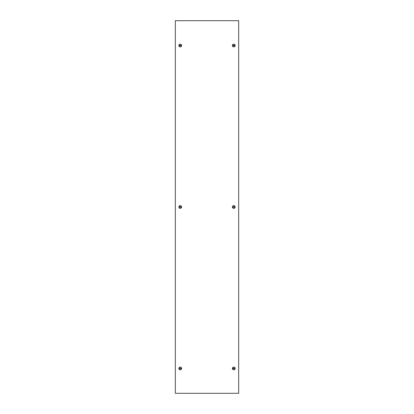 <?xml version="1.0" encoding="UTF-8"?>
<svg xmlns="http://www.w3.org/2000/svg" width="414" height="414" viewBox="0 0 414 414"><rect width="100%" height="100%" fill="white"/><g stroke="black" fill="none" stroke-linecap="round" stroke-linejoin="round"><path stroke-width="0.62" d="M175.702 393.3L175.329 393.3L175.329 20.7L238.671 20.7L238.671 393.3L175.702 393.3M233.765 44.174A1.366 1.366 0 0 1 235.131 45.54A1.366 1.366 0 0 1 233.765 46.906A1.366 1.366 0 0 1 232.399 45.54A1.366 1.366 0 0 1 233.765 44.174M235.007 45.54A1.242 1.242 0 0 1 233.765 46.782A1.242 1.242 0 0 1 232.523 45.54A1.242 1.242 0 0 1 233.765 44.298A1.242 1.242 0 0 1 235.007 45.54M234.728 45.54A0.963 0.963 0 0 0 234.717 45.416L232.813 45.416A0.963 0.963 0 0 0 232.813 45.664L234.717 45.664A0.963 0.963 0 0 0 234.728 45.54M233.765 205.634A1.366 1.366 0 0 1 235.131 207A1.366 1.366 0 0 1 233.765 208.366A1.366 1.366 0 0 1 232.399 207A1.366 1.366 0 0 1 233.765 205.634M233.765 367.094A1.366 1.366 0 0 1 235.131 368.46A1.366 1.366 0 0 1 233.765 369.826A1.366 1.366 0 0 1 232.399 368.46A1.366 1.366 0 0 1 233.765 367.094M180.235 44.174A1.366 1.366 0 0 1 181.601 45.54A1.366 1.366 0 0 1 180.235 46.906A1.366 1.366 0 0 1 178.869 45.54A1.366 1.366 0 0 1 180.235 44.174M180.235 205.634A1.366 1.366 0 0 1 181.601 207A1.366 1.366 0 0 1 180.235 208.366A1.366 1.366 0 0 1 178.869 207A1.366 1.366 0 0 1 180.235 205.634M180.235 367.094A1.366 1.366 0 0 1 181.601 368.46A1.366 1.366 0 0 1 180.235 369.826A1.366 1.366 0 0 1 178.869 368.46A1.366 1.366 0 0 1 180.235 367.094M235.007 207A1.242 1.242 0 0 1 233.765 208.242A1.242 1.242 0 0 1 232.523 207A1.242 1.242 0 0 1 233.765 205.758A1.242 1.242 0 0 1 235.007 207M234.728 207A0.963 0.963 0 0 0 234.717 206.876L232.813 206.876A0.963 0.963 0 0 0 232.813 207.124L234.717 207.124A0.963 0.963 0 0 0 234.728 207M235.007 368.46A1.242 1.242 0 0 1 233.765 369.702A1.242 1.242 0 0 1 232.523 368.46A1.242 1.242 0 0 1 233.765 367.218A1.242 1.242 0 0 1 235.007 368.46M234.728 368.46A0.963 0.963 0 0 0 234.717 368.336L232.813 368.336A0.963 0.963 0 0 0 232.813 368.584L234.717 368.584A0.963 0.963 0 0 0 234.728 368.46M181.477 45.54A1.242 1.242 0 0 1 180.235 46.782A1.242 1.242 0 0 1 178.993 45.54A1.242 1.242 0 0 1 180.235 44.298A1.242 1.242 0 0 1 181.477 45.54M181.197 45.54A0.963 0.963 0 0 0 181.187 45.416L179.283 45.416A0.963 0.963 0 0 0 179.283 45.664L181.187 45.664A0.963 0.963 0 0 0 181.197 45.54M181.477 207A1.242 1.242 0 0 1 180.235 208.242A1.242 1.242 0 0 1 178.993 207A1.242 1.242 0 0 1 180.235 205.758A1.242 1.242 0 0 1 181.477 207M181.197 207A0.963 0.963 0 0 0 181.187 206.876L179.283 206.876A0.963 0.963 0 0 0 179.283 207.124L181.187 207.124A0.963 0.963 0 0 0 181.197 207M181.477 368.46A1.242 1.242 0 0 1 180.235 369.702A1.242 1.242 0 0 1 178.993 368.46A1.242 1.242 0 0 1 180.235 367.218A1.242 1.242 0 0 1 181.477 368.46M181.197 368.46A0.963 0.963 0 0 0 181.187 368.336L179.283 368.336A0.963 0.963 0 0 0 179.283 368.584L181.187 368.584A0.963 0.963 0 0 0 181.197 368.46"/></g></svg>
